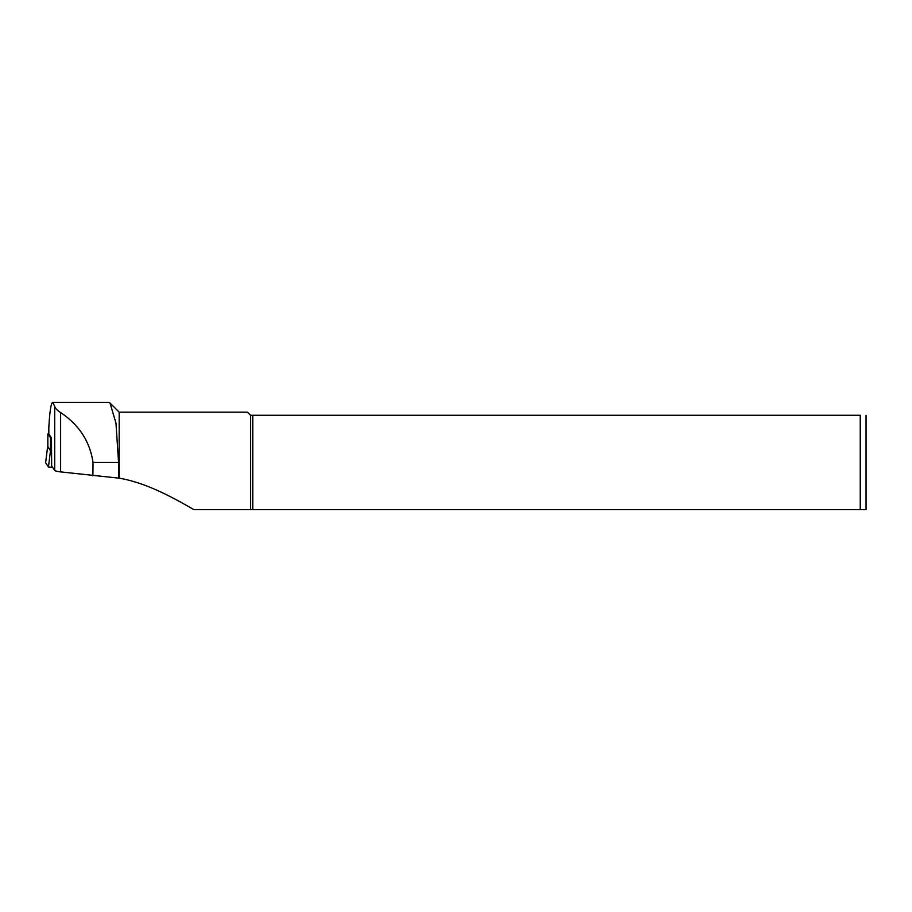 <?xml version="1.0" encoding="UTF-8"?>
<svg xmlns="http://www.w3.org/2000/svg" width="912" height="912" viewBox="0 0 912 912"><rect width="100%" height="100%" fill="white"/><g stroke="black" fill="none" stroke-linecap="round" stroke-linejoin="round"><path stroke-width="1.37" d="M48.826 434.123L51.482 437.92L51.653 466.078L54.697 470.341L54.697 406.319L52.793 402.317C51.038 402.876 49.715 411.358 48.826 427.762L48.826 428.822M54.697 470.341A20.531 2.497 180 0 0 60.625 471.892L119.176 478.173C147.915 482.984 176.871 499.913 194.017 509.683L866.047 509.683L860.244 509.683L860.244 415.256L252.761 415.256L252.761 509.683M92.887 475.825L93.035 462.464C89.866 441.465 79.07 424.844 60.625 412.589C57.171 410.354 55.187 408.257 54.697 406.319M866.047 415.256L866.047 509.683M252.761 415.256L250.561 415.256L250.561 509.683M250.561 415.256L247.471 412.167L119.176 412.167L119.176 478.173M108.619 402.352L110.033 403.047L115.984 423.225L118.56 462.464L118.56 478.184M51.482 450.836L50.468 450.619L47.834 446.903L47.834 433.941L48.815 433.702M51.448 437.874L50.468 437.669L47.846 433.964L47.846 446.926M51.562 457.345L51.46 467.32L52.543 467.332M51.46 467.32L48.473 466.955L45.623 462.863M51.494 450.893L50.468 450.756L47.834 446.641M48.826 434.203L48.826 427.762M60.625 471.892L60.625 412.589M118.56 462.464L93.035 462.464M50.468 437.669L50.468 450.619M50.468 450.756L48.473 466.955M47.606 446.743L45.611 462.943M119.176 412.167L110.044 403.047M48.815 428.252L48.815 434.158M52.793 402.317L108.619 402.317M47.606 446.732L45.6 462.897"/></g></svg>
